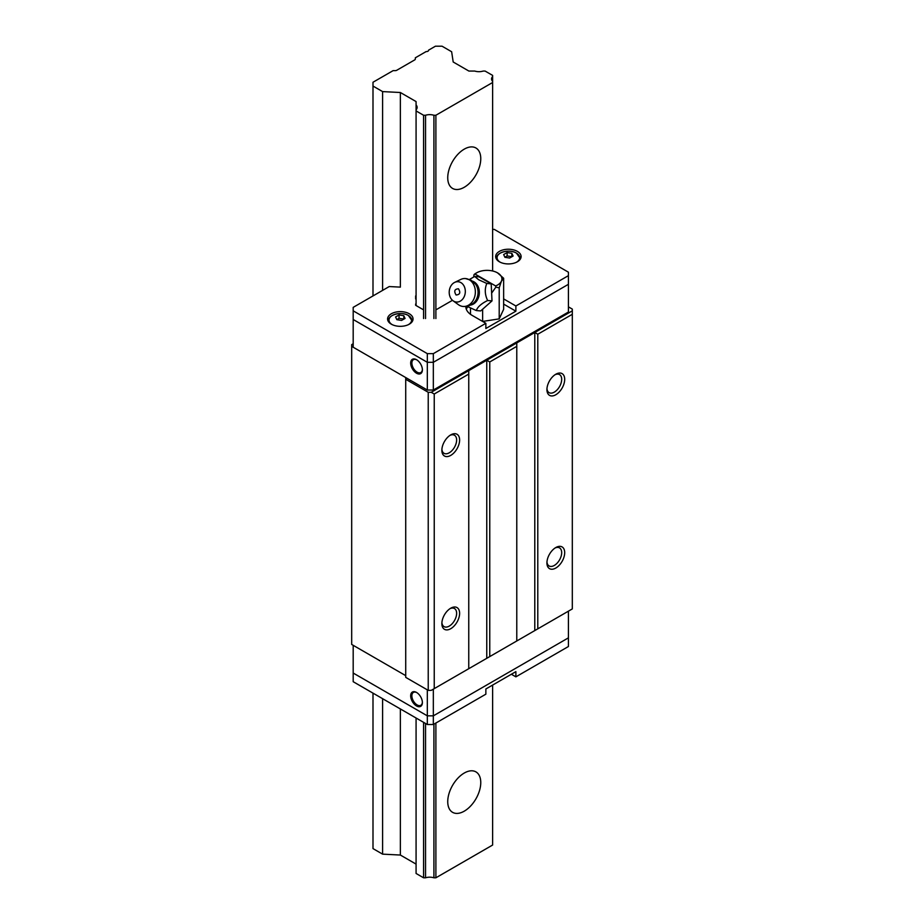 <?xml version="1.0" encoding="UTF-8"?>
<svg xmlns="http://www.w3.org/2000/svg" width="924" height="924" viewBox="0 0 924 924"><rect width="100%" height="100%" fill="white"/><g stroke="black" fill="none" stroke-linecap="round" stroke-linejoin="round"><path stroke-width="1.39" d="M464.252 187.272A23.343 13.479 120 0 0 479.51 166.69A23.343 13.479 120 0 0 475.929 147.99A23.343 13.479 120 0 0 464.252 149.145A23.343 13.479 120 0 0 448.995 169.716A23.343 13.479 120 0 0 452.575 188.427A23.343 13.479 120 0 0 464.252 187.272M464.252 811.168A23.343 13.479 120 0 0 479.51 790.586A23.343 13.479 120 0 0 475.929 771.886A23.343 13.479 120 0 0 464.252 773.041A23.343 13.479 120 0 0 448.995 793.612A23.343 13.479 120 0 0 452.575 812.323A23.343 13.479 120 0 0 464.252 811.168M414.703 59.898L396.731 70.282A2.125 1.224 180 0 1 395.229 70.64L393.116 70.64L372.996 82.248L372.996 86.059L382.605 91.603L400.369 92.504L416.077 101.571L416.077 104.966A8.697 5.024 180 0 1 417.14 107.38A8.697 5.024 180 0 1 416.077 109.794L416.077 110.926L423.585 115.257L425.548 115.257A8.697 5.024 180 0 1 433.91 115.257L435.885 115.257L492.619 82.502L492.619 75.398L485.112 71.067L483.137 71.067A8.697 5.024 180 0 1 474.786 71.067L468.907 71.067L453.199 62L451.64 51.744L442.042 46.2L435.435 46.2L428.528 50.185A2.125 1.224 180 0 1 428.551 50.358A2.125 1.224 180 0 1 426.126 51.571L415.326 57.808L415.326 59.032A2.125 1.224 180 0 1 414.703 59.898M492.619 81.37A8.697 5.024 180 0 1 491.545 78.956A8.697 5.024 180 0 1 492.619 76.542M416.077 718.006L416.077 873.469L423.585 877.8L425.548 877.8A8.697 5.024 180 0 1 433.91 877.8L435.885 877.8L492.619 845.044L492.619 685.077M492.619 270.986L492.619 82.502M435.885 877.8L435.885 723.03M435.885 318.537L435.885 115.257M433.91 877.8L433.91 724.173M433.91 318.537L433.91 115.257M425.548 877.8L425.548 723.48M425.548 318.537L425.548 115.257M423.585 877.8L423.585 722.337M423.585 318.537L423.585 115.257M416.077 305.544L416.077 110.926M416.077 109.794L416.077 104.966M372.996 693.139L372.996 848.602L382.605 854.146L400.369 855.046L400.369 708.939M427.327 353.638L433.333 353.638L485.862 323.308L485.862 328.505L515.881 311.18L515.881 305.983L568.41 275.652L568.41 284.315L433.333 362.3L568.41 284.315L568.41 312.046L433.333 390.032L427.327 390.032L427.327 353.638L353.187 310.834L353.187 307.369L389.235 286.555L400.369 287.121L400.369 92.504M400.369 855.046L416.077 864.113M382.605 854.146L382.605 698.683M382.605 290.379L382.605 91.603M372.996 295.923L372.996 86.059M546.962 561.988A10.441 6.029 120 0 0 549.087 565.962A10.441 6.029 120 0 0 554.308 565.442A10.441 6.029 120 0 0 561.688 552.668A10.441 6.029 120 0 0 559.517 547.886A10.441 6.029 120 0 0 555.024 548.024M555.809 547.539L555.809 547.539A12.555 7.253 -60 0 1 564.691 552.668A12.555 7.253 -60 0 1 555.809 568.041A12.555 7.253 -60 0 1 546.927 562.912A12.555 7.253 -60 0 1 555.809 547.539L555.809 547.539M546.927 389.616A12.555 7.253 -60 0 1 555.809 374.232A12.555 7.253 -60 0 1 564.691 379.36A12.555 7.253 -60 0 1 555.809 394.744A12.555 7.253 -60 0 1 546.927 389.616M546.962 388.681A10.441 6.029 120 0 0 549.087 392.654A10.441 6.029 120 0 0 557.126 389.859A10.441 6.029 120 0 0 561.688 379.36A10.441 6.029 120 0 0 559.517 374.578A10.441 6.029 120 0 0 555.024 374.728M441.903 622.649A10.441 6.029 120 0 0 444.028 626.611A10.441 6.029 120 0 0 449.249 626.102A10.441 6.029 120 0 0 456.629 613.317A10.441 6.029 120 0 0 454.458 608.535A10.441 6.029 120 0 0 449.965 608.685M450.75 608.188L450.75 608.188A12.555 7.253 -60 0 1 459.621 613.317A12.555 7.253 -60 0 1 450.75 628.701A12.555 7.253 -60 0 1 441.868 623.573A12.555 7.253 -60 0 1 450.75 608.188L450.75 608.188M441.903 449.341A10.441 6.029 120 0 0 444.028 453.314A10.441 6.029 120 0 0 449.249 452.795A10.441 6.029 120 0 0 456.629 440.009A10.441 6.029 120 0 0 454.458 435.239A10.441 6.029 120 0 0 449.965 435.377M450.75 434.881L450.75 434.881A12.555 7.253 -60 0 1 459.621 440.009A12.555 7.253 -60 0 1 450.75 455.393A12.555 7.253 -60 0 1 441.868 450.265A12.555 7.253 -60 0 1 450.75 434.881L450.75 434.881M353.187 343.763L351.686 344.629L351.686 346.361L405.717 377.546L405.717 379.29L428.228 392.284L431.231 392.284L572.314 310.834L572.314 309.101L568.41 306.849M534.788 630.572L534.788 332.49L537.791 334.222L572.314 314.299L572.314 608.916L431.231 690.367L428.228 690.367L405.717 677.373L405.717 379.29M353.187 669.565L353.187 673.042L427.327 715.846L353.187 673.042L353.187 645.31L405.717 675.64L351.686 644.444L351.686 346.361M572.314 314.299L572.314 310.834M516.782 342.896L516.782 346.361L489.766 361.954L486.763 360.221L486.763 658.304M468.757 370.616L468.757 374.081L434.234 394.017L431.231 392.284M428.228 690.367L428.228 392.284M537.791 334.222L537.791 628.84M516.782 346.361L516.782 640.979M489.766 361.954L489.766 656.571M468.757 374.081L468.757 668.699M434.234 394.017L434.234 688.634M422.383 369.843A8.281 4.782 60 0 1 416.528 373.215A8.281 4.782 60 0 1 410.672 363.086A8.281 4.782 60 0 1 416.528 359.702A8.281 4.782 60 0 1 422.383 369.843M416.839 359.886A7.427 4.285 -120 0 0 413.409 359.679A7.427 4.285 -120 0 0 411.873 363.086A7.427 4.285 -120 0 0 415.119 370.559A7.427 4.285 -120 0 0 420.836 372.545A7.427 4.285 -120 0 0 422.372 369.484M427.327 390.032L353.187 347.228L353.187 319.496L427.327 362.3L433.333 362.3L433.333 390.032M433.333 353.638L433.333 362.3L427.327 362.3L353.187 319.496L353.187 310.834M410.672 695.83A8.281 4.782 60 0 1 416.528 692.446A8.281 4.782 60 0 1 422.383 702.587A8.281 4.782 60 0 1 416.528 705.959A8.281 4.782 60 0 1 410.672 695.83M416.839 692.63A7.427 4.285 -120 0 0 413.409 692.423A7.427 4.285 -120 0 0 411.873 695.83A7.427 4.285 -120 0 0 415.119 703.303A7.427 4.285 -120 0 0 420.836 705.289A7.427 4.285 -120 0 0 422.372 702.228M433.333 689.154L433.333 715.846L568.41 637.86L568.41 611.168M353.187 673.042L353.187 681.704L427.327 724.508L427.327 715.846L433.333 715.846L427.327 715.846L427.327 689.847M499.376 261.781A12.74 7.357 180 0 1 495.645 256.583A12.74 7.357 180 0 1 503.499 249.792A12.74 7.357 180 0 1 517.382 251.386A12.74 7.357 180 0 1 521.113 256.583A12.74 7.357 180 0 1 513.247 263.375A12.74 7.357 180 0 1 499.376 261.781M391.314 324.174A12.74 7.357 180 0 1 387.583 318.976A12.74 7.357 180 0 1 395.437 312.185A12.74 7.357 180 0 1 409.32 313.779A12.74 7.357 180 0 1 413.051 318.976A12.74 7.357 180 0 1 405.186 325.768A12.74 7.357 180 0 1 391.314 324.174M492.619 229.383L494.271 229.383L568.41 272.187L568.41 275.652M485.862 323.308L472.06 315.338A21.229 12.255 180 0 1 465.846 306.676A21.229 12.255 180 0 1 465.846 306.422M503.638 298.902L515.881 305.983M436.648 309.436L452.471 300.3M416.077 303.534A8.697 5.024 180 0 1 415.638 304.019L415.638 305.29L422.822 309.436M415.638 295.934L415.638 298.914A8.697 5.024 180 0 1 416.077 299.411M515.881 311.18L503.638 304.112M467.867 306.653A21.229 12.255 0 0 0 466.32 309.274M415.638 304.019L415.638 305.29M568.41 637.86L568.41 646.523L515.881 676.853L515.881 671.644L485.862 688.981L485.862 694.178L433.333 724.508L433.333 715.846L568.41 637.86L568.41 634.384M515.881 676.853L511.376 674.254M433.333 724.508L427.327 724.508M507.114 252.564L511.838 253.303L513.109 256.029L509.644 258.039L504.908 257.299L503.638 254.574L507.114 252.564L507.114 255.936L511.815 256.664L511.838 253.303M504.874 257.219L507.114 255.936M399.053 314.957L403.788 315.685L405.047 318.422L401.582 320.42L396.846 319.692L395.576 316.955L399.053 314.957L399.053 318.318L403.753 319.046M403.788 315.685L403.788 319.034M396.823 319.612L399.053 318.318M469.438 279.475L474.67 276.461L478.736 279.787L486.809 283.472C484.546 288.935 484.823 294.617 487.618 300.508C481.312 303.638 477.535 306.987 476.299 310.545L468.225 306.86M454.666 282.397A10.187 8.039 95.1 0 1 460.868 282.594A10.187 8.039 95.1 0 1 464.472 296.038A10.187 8.039 95.1 0 1 453.661 301.166A10.187 8.039 95.1 0 1 453.026 300.75A10.187 8.039 95.1 0 1 449.26 291.164A10.187 8.039 95.1 0 1 454.666 282.397L460.706 279.475A14.01 11.053 95.1 0 1 465.534 278.551A14.01 11.053 95.1 0 1 469.23 279.741A14.01 11.053 95.1 0 1 474.901 295.911A14.01 11.053 95.1 0 1 463.039 306.456C467.047 306.768 470.628 305.555 473.758 302.818L473.758 302.818A12.474 9.841 -84.9 0 0 475.444 284.026L475.421 284.014M463.039 306.456A14.01 11.053 95.1 0 1 459.332 305.267A14.01 11.053 95.1 0 1 458.454 304.701L453.026 300.75M474.936 273.989A14.853 8.582 180 0 1 476.565 272.88L474.035 274.567L474.936 273.989L495.634 285.943L495.841 287.156L491.637 293.127L491.198 283.864L479.071 276.853L474.67 276.461M499.203 318.872L503.638 309.309L503.638 278.251L501.42 281.162L499.203 287.826L499.203 318.872L482.628 321.437L482.628 309.228M474.936 273.816L476.565 272.88A14.853 8.582 180 0 1 483.217 270.651A14.853 8.582 180 0 1 497.574 272.88L503.638 278.251M499.203 287.826L495.841 287.156M470.489 308.038L470.489 314.333M473.677 277.004L474.035 274.567M497.574 272.88A14.853 8.582 180 0 1 501.42 281.162A14.853 8.582 180 0 1 495.634 285.943M491.637 293.127L492.007 300.901L480.688 310.938L476.299 310.545M486.809 283.472L491.198 283.864M487.618 300.508L492.007 300.901M458.466 288.785C460.764 292.631 459.967 294.698 456.063 294.975C453.765 291.118 454.562 289.062 458.466 288.785M516.308 262.335A11.307 6.526 0 0 0 516.377 253.072A11.307 6.526 0 0 0 500.381 253.072A11.307 6.526 0 0 0 500.381 262.3A11.307 6.526 0 0 0 500.45 262.335M497.713 255.509A11.677 6.745 0 0 0 496.708 258.258A11.677 6.745 0 0 0 497.1 260.002M519.646 260.002A11.677 6.745 0 0 0 520.05 258.258A11.677 6.745 0 0 0 519.034 255.509M408.246 324.728A11.307 6.526 0 0 0 408.316 315.454A11.307 6.526 0 0 0 392.319 315.454A11.307 6.526 0 0 0 392.319 324.694A11.307 6.526 0 0 0 392.388 324.728M389.651 317.902A11.677 6.745 0 0 0 388.646 320.64A11.677 6.745 0 0 0 389.039 322.395M411.584 322.395A11.677 6.745 0 0 0 411.988 320.64A11.677 6.745 0 0 0 410.972 317.902M470.385 305.116A12.231 9.644 -84.9 0 0 479.163 294.848A12.231 9.644 -84.9 0 0 474 281.843A12.231 9.644 -84.9 0 0 472.522 281.173M475.433 284.026L471.286 280.376A14.01 8.085 120 0 0 469.23 279.741M520.05 259.529L520.05 258.258L516.458 253.107C509.644 248.695 495.922 252.391 496.708 258.258L496.708 259.529M411.988 321.91L411.988 320.64L408.396 315.488C401.582 311.088 387.861 314.784 388.646 320.64L388.646 321.91M465.534 278.551L471.286 280.376"/></g></svg>
